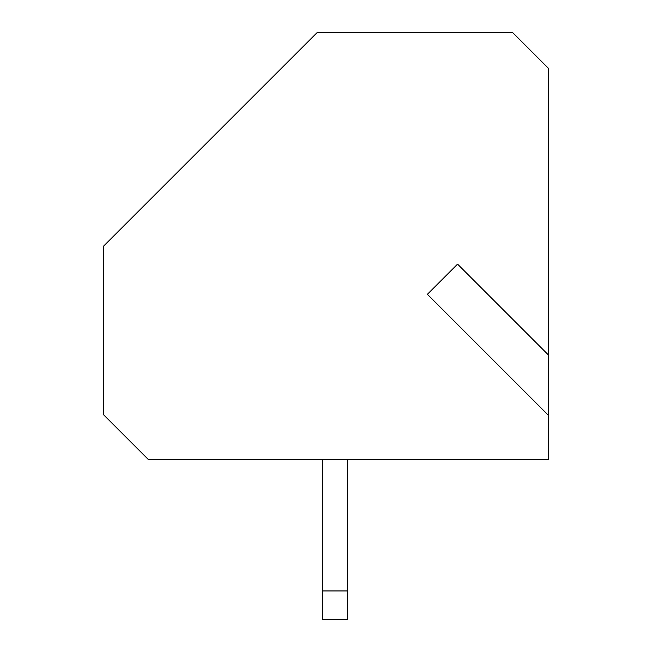 <?xml version="1.0" encoding="UTF-8"?>
<svg xmlns="http://www.w3.org/2000/svg" width="652" height="652" viewBox="0 0 652 652"><rect width="100%" height="100%" fill="white"/><g stroke="black" fill="none" stroke-linecap="round" stroke-linejoin="round"><path stroke-width="0.98" d="M322.447 590.948L322.447 619.4L347.337 619.4L347.337 590.948L322.447 590.948L347.337 590.948L347.337 619.4L322.447 619.4L322.447 459.367L322.447 590.948M103.725 245.983L317.108 32.6L512.708 32.6L317.108 32.6L103.725 245.983L103.725 414.908L103.725 245.983M347.337 459.367L347.337 590.948L347.337 459.367M548.275 68.167L548.275 459.367L148.183 459.367L103.725 414.908L148.183 459.367L548.275 459.367L548.275 415.194L427.386 294.313L548.275 415.194L548.275 354.843L457.565 264.133L427.386 294.313L457.565 264.133L548.275 354.843L548.275 68.167L512.708 32.6L548.275 68.167"/></g></svg>
